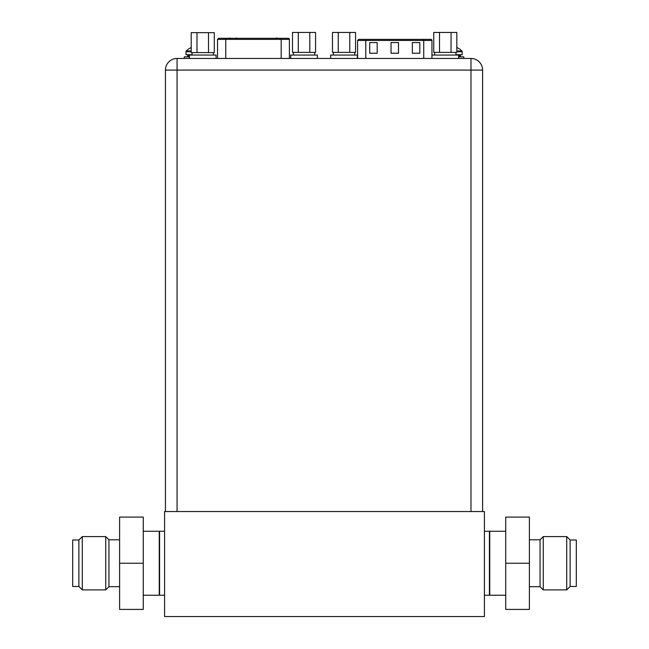 <?xml version="1.0" encoding="UTF-8"?>
<svg xmlns="http://www.w3.org/2000/svg" width="649" height="649" viewBox="0 0 649 649"><rect width="100%" height="100%" fill="white"/><g stroke="black" fill="none" stroke-linecap="round" stroke-linejoin="round"><path stroke-width="0.97" d="M356.269 58.459L470.979 58.459A11.617 11.617 0 0 1 482.596 70.084L482.596 511.542M165.446 511.542L165.446 70.084A11.617 11.617 0 0 1 177.063 58.459A11.617 11.617 0 0 0 165.446 70.084A11.617 11.617 0 0 1 177.063 58.459L362.402 58.459M482.596 70.084L470.979 70.084L470.979 58.459L463.889 58.459M324.289 58.459L289.389 58.459L289.389 39.378L225.755 39.378L225.755 58.467M189.427 56.861L184.308 56.861L184.308 58.459L177.063 58.459A11.617 11.617 0 0 0 165.446 70.084L177.063 70.084L177.063 511.542M357.331 58.459L357.331 55.051L330.682 55.051L330.682 58.459L357.583 58.459L357.583 40.449L358.654 39.378L423.74 39.378L358.654 39.378M285.633 58.459L291.774 58.459M230.5 38.315L225.755 38.315L225.755 39.378L217.545 39.378L217.545 58.459L189.427 58.459L189.427 55.051L216.085 55.051L216.085 58.459M215.014 58.459L221.147 58.459M426.888 58.459L433.029 58.459M458.608 58.459L458.608 55.051L431.958 55.051L431.958 58.459L463.832 58.459L463.832 56.861L458.608 56.861M196.988 32.661L191.212 32.661L191.212 52.601L196.988 52.601L196.988 32.661L214.292 32.661L214.292 52.601L208.524 52.601L208.524 32.661M208.524 52.601L196.988 52.601M290.703 58.459L290.703 55.051L317.361 55.051L317.361 58.459M298.264 32.45L292.488 32.45L292.488 52.382L298.264 52.382L298.264 32.45L315.568 32.45L315.568 52.382L309.8 52.382L309.8 32.45M309.8 52.382L298.264 52.382M191.139 47.596L191.139 47.596A15.868 15.868 58.2 0 0 186.263 51.003A1.063 1.063 0 0 0 185.963 51.75L185.963 54.727L192.096 54.727M188.526 54.727A0.852 0.852 0 0 0 187.666 55.587L187.666 56.009A0.852 0.852 0 0 1 186.815 56.861M184.308 58.459L189.427 58.459M455.947 54.727L462.185 54.727L462.185 51.75L456.823 51.75M456.823 47.547A15.836 15.836 0 0 1 456.937 47.596L457.01 47.596A15.868 15.868 0 0 1 461.877 51.003A1.063 1.063 0 0 1 462.185 51.75M459.622 54.727A0.852 0.852 0 0 1 460.474 55.587L460.474 56.009A0.852 0.852 0 0 0 461.334 56.861M338.243 32.45L332.466 32.45L332.466 52.382L338.243 52.382L338.243 32.45L355.547 32.45L355.547 52.382L349.779 52.382L349.779 32.45M349.779 52.382L338.243 52.382M439.519 32.45L433.743 32.45L433.743 52.382L439.519 52.382L439.519 32.45L456.823 32.45L456.823 52.382L451.055 52.382L451.055 32.45M451.055 52.382L439.519 52.382M256.185 38.315L256.874 38.315M274.308 38.315L261.993 38.315M251.066 38.315L232.942 38.315M279.427 38.315L288.318 38.315A1.063 1.063 0 0 1 289.389 39.378M217.545 39.378L218.608 38.315L281.179 38.315L281.179 58.467M277.756 38.315L276.052 38.315M268.499 38.315L273.61 38.315M245.257 38.315L250.376 38.315M233.64 38.315L238.751 38.315M262.683 38.315L267.802 38.315M239.449 38.315L244.559 38.315M227.823 38.315L230.5 38.096M271.915 38.315L270.089 38.315M277.407 38.096L276.052 38.096M236.836 38.096L236.082 38.315M236.082 38.096L235.611 38.315M236.131 38.096L235.238 38.315M430.352 39.378L430.798 39.378M431.95 58.459L431.95 40.449A1.063 1.063 0 0 0 430.887 39.378L423.74 39.378L423.74 40.449L365.793 40.449L365.793 58.467M430.271 39.378L426.75 39.378M419.822 42.574L412.358 42.574L412.358 53.242L419.822 53.242L419.822 42.574M377.174 42.574L369.719 42.574L369.719 53.242L377.174 53.242L377.174 42.574M398.502 42.574L391.039 42.574L391.039 53.242L398.502 53.242L398.502 42.574M484.414 511.542L164.586 511.542L164.586 616.55L484.414 616.55L484.414 511.542M484.414 531.263L489.419 531.263L489.419 595.23L484.414 595.23M164.586 531.263L159.581 531.263L159.581 595.23L164.586 595.23M119.603 539.79L108.943 539.79L108.943 586.696L105.738 589.9L82.285 589.9L78.878 586.485L72.696 586.485L72.696 540.009L78.878 540.009L78.878 586.485M119.603 586.696L108.943 586.696M108.943 539.79L105.738 536.593L105.738 589.9M105.738 536.593L82.285 536.593L82.285 589.9M82.285 536.593L78.878 540.009M143.267 531.263L159.256 531.263L159.256 595.23L143.267 595.23M119.603 563.243L119.603 517.083L143.267 517.083L143.267 609.411L119.603 609.411L119.603 563.243L143.267 563.243M529.397 586.696L540.057 586.696L540.057 539.79L543.262 536.593L566.715 536.593L570.122 540.009L576.304 540.009L576.304 586.485L570.122 586.485L570.122 540.009M529.397 539.79L540.057 539.79M540.057 586.696L543.262 589.9L543.262 536.593M543.262 589.9L566.715 589.9L566.715 536.593M566.715 589.9L570.122 586.485M505.733 595.23L489.744 595.23L489.744 531.263L505.733 531.263M529.397 563.243L529.397 609.411L505.733 609.411L505.733 517.083L529.397 517.083L529.397 563.243L505.733 563.243M470.979 511.542L470.979 70.084L177.063 70.084L177.063 58.459M191.212 51.75L185.963 51.75M186.263 51.003L191.212 51.003M189.427 55.587L187.666 55.587M187.666 56.009L189.427 56.009M456.823 51.003L461.877 51.003M460.474 55.587L458.608 55.587M458.608 56.009L460.474 56.009M431.95 40.449L423.74 40.449L423.74 58.467M365.793 39.378L365.793 40.449L357.583 40.449M192.096 52.601L192.096 55.051M213.416 52.601L213.416 55.051M293.372 52.382L293.372 55.051M314.692 52.382L314.692 55.051M333.351 52.382L333.351 55.051M354.67 52.382L354.67 55.051M434.627 52.382L434.627 55.051M455.947 52.382L455.947 55.051"/></g></svg>
